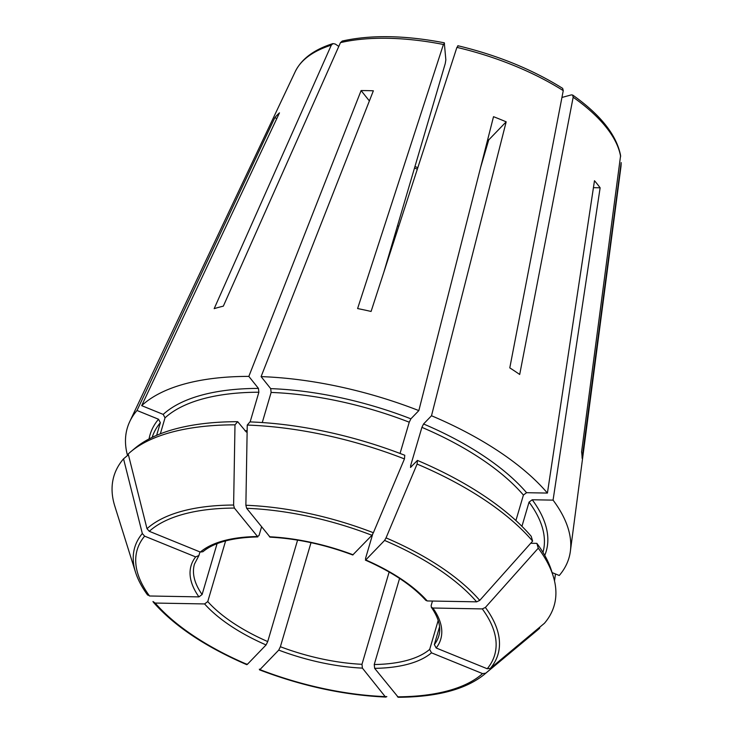 <?xml version="1.0" encoding="UTF-8"?>
<svg xmlns="http://www.w3.org/2000/svg" width="734" height="734" viewBox="0 0 734 734"><rect width="100%" height="100%" fill="white"/><g stroke="black" fill="none" stroke-linecap="round" stroke-linejoin="round"><path stroke-width="1.1" d="M444.29 42.801C404.92 35.26 370.918 34.672 342.264 41.04L340.466 42.636L223.338 306.151A216.658 94.98 -163.6 0 0 214.172 308.647L331.309 45.141L332.924 43.627L335.172 43.994L338.796 46.407M621.175 162.599L582.117 458.31A216.658 94.98 -163.6 0 0 581.594 451.869L620.597 155.617C616.643 135.074 600.66 114.889 572.658 95.044M515.91 520.544L523.415 495.055L526.572 492.697L547.417 493.074L594.476 180.729A179.408 78.648 16.4 0 1 600.128 187.794L593.43 187.675M479.742 600.384A189.335 82.997 -163.6 0 0 386.038 537.884A845445.615 169643.631 112.1 0 0 417.096 464.072L417.435 460.42A226.246 99.182 16.4 0 1 531.214 536.315L532.618 541.123A845445.523 643712.192 141.3 0 1 479.742 600.384L476.641 601.843L427.243 600.953L425.848 600.339M530.7 543.261L536.866 543.371L538.261 548.188A845445.523 643712.192 141.3 0 1 485.385 607.449L482.293 608.908L432.886 608.018L431.381 607.257L431.142 605.568L432.473 601.054M521.938 526.315L529.058 502.12L532.223 499.762L553.069 500.129A230.182 100.907 16.4 0 1 570.382 551.188A230.182 100.907 16.4 0 1 559.262 575.493L552.096 572.575M600.128 187.794L553.069 500.129M225.613 540.903L207.759 601.577L204.593 603.935L155.195 603.054L152.975 601.504L153.406 602.284C174.362 626.029 205.502 646.828 246.808 664.683M487.725 139.478A127.34 55.821 16.4 0 1 488.725 139.91L506.176 121.835L431.5 415.747A230.182 100.907 16.4 0 1 547.417 493.074M400.048 453.456L409.251 422.206L410.893 418.83L418.839 410.6L493.514 116.688A179.408 78.648 16.4 0 1 506.176 121.835M373.377 532.737A189.335 82.997 -163.6 0 0 245.872 505.258A845445.532 403799.897 91 0 1 247.248 425.059L249.945 421.912A226.246 99.182 16.4 0 1 404.773 455.273L404.443 458.924A845445.615 169643.631 112.1 0 1 373.377 532.737L371.927 535.288L352.76 554.959M386.038 537.884L384.579 540.435L365.752 559.95L365.523 558.51L372.688 534.159M480.596 167.535L488.725 139.91M427.243 600.953A130.129 57.05 -163.6 0 0 365.752 559.95L365.413 560.106M417.435 460.42L410.471 467.439M410.811 467.283L410.581 465.842L421.912 427.353L423.555 423.977L431.5 415.747M398.773 226.255A127.34 55.821 16.4 0 1 397.507 225.751M395.415 236.587L393.837 238.22M311.005 542.665L280.379 646.727L278.736 650.104L259.909 669.61L259.341 669.151L259.909 669.61A186.317 81.676 -163.6 0 0 385.176 696.603L386.846 696.63M369.376 100.925L361.1 90.576L248.835 376.395L258.451 388.405L258.873 392.222L250.129 421.912M202.878 551.72L200.327 552.069L149.296 531.306L146.993 528.691A845445.615 740702.989 -136 0 1 128.211 453.988A229.439 100.576 16.4 0 1 130.78 451.722L135.01 448.208A226.246 99.182 16.4 0 1 237.688 421.692L246.367 432.069M237.688 421.692L234.99 424.839A845445.532 403799.897 91 0 0 233.614 505.047L234.394 508.075L257.845 536.903C232.283 537.545 213.952 542.481 202.887 551.748M200.327 552.069A130.129 57.05 -163.6 0 1 257.166 536.554L259.01 535.563L261.552 526.92M245.872 505.258L246.652 508.295L270.066 537.123M262.267 422.545L271.121 392.442L270.699 388.625L261.093 376.615A230.182 100.907 16.4 0 1 418.839 410.6M361.1 90.576A179.408 78.648 16.4 0 1 362.431 90.576A179.408 78.648 16.4 0 1 373.358 90.796L261.093 376.615M399.58 578.42L374.239 664.527L374.661 668.344L398.278 697.291C436.932 697.016 465.521 689.465 484.045 674.656A189.335 82.997 -163.6 0 0 485.724 673.197L482.541 673.592L431.5 652.829L429.674 649.397L438.198 620.441M383.827 272.259L445.254 63.546L445.85 59.849L444.299 42.829M130.78 451.722A229.439 100.576 16.4 0 1 234.99 424.839M247.248 425.059A229.439 100.576 16.4 0 1 404.443 458.924M417.096 464.072A229.439 100.576 16.4 0 1 532.618 541.123M538.261 548.188A229.439 100.576 16.4 0 1 553.179 576.043A229.439 100.576 16.4 0 1 544.435 623.276A845445.615 740702.989 -136 0 1 490.395 668.362L487.211 668.747L436.17 647.994L434.344 644.553L439.565 626.808M536.866 543.371A226.246 99.182 16.4 0 1 551.537 570.795L553.179 576.043M198.519 556.253L198.905 555.528L195.657 556.904L144.626 536.15L142.323 533.526A845445.615 740702.989 -136 0 1 123.541 458.823L127.835 455.245L128.606 455.557M142.323 533.526A189.335 82.997 -163.6 0 0 135.478 572.07L114.788 506.065A229.439 100.576 16.4 0 1 123.541 458.823M539.563 627.341L539.765 628.12A229.439 100.576 16.4 0 1 537.187 630.378L484.045 674.656M539.765 628.12A845445.697 740703.062 -136 0 1 485.724 673.197M457.97 46.187L456.906 47.38L371.083 311.455A216.658 94.98 -163.6 0 0 357.605 308.555L443.419 44.48L444.492 43.288M562.666 88.41L563.253 90.64L509.791 367.872A216.658 94.98 -163.6 0 1 519.7 374.478L573.162 97.246A170.105 74.574 16.4 0 1 620.625 156.581M561.941 97.457L571.355 94.888L572.621 95.053L573.162 97.246M127.523 455.502A230.182 100.907 16.4 0 1 129.78 421.518A230.182 100.907 16.4 0 1 137.001 410.48L158.535 419.242L160.361 422.683L156.636 435.326M198.905 555.528L199.969 551.922M276.819 118.513L274.81 117.697A179.408 78.648 16.4 0 1 279.48 112.852L141.68 405.645A230.182 100.907 16.4 0 1 248.835 376.395M137.001 410.48L274.81 117.697M555.473 573.951L554.592 580.328M198.538 556.253L194.464 564.088A127.34 55.821 -163.6 0 0 202.107 594.512L198.942 596.88L149.543 595.99L147.332 594.439M207.759 601.577A127.34 55.821 -163.6 0 0 267.726 641.571L266.075 644.947L247.248 664.463L246.679 664.004M280.379 646.727A127.34 55.821 -163.6 0 0 361.981 664.307L362.403 668.124L385.176 696.603M160.333 433.812L165.031 417.839A203.676 89.291 16.4 0 1 258.873 392.222M141.68 405.645L163.205 414.407L165.031 417.839M361.981 664.307L389.148 572.006M267.726 641.571L297.582 540.114M202.107 594.512L217.081 543.655M247.156 430.72A203.676 89.291 -163.6 0 0 244.917 430.73M353.091 554.794A130.129 57.05 -163.6 0 0 269.424 536.765M371.927 535.288A186.317 81.676 -163.6 0 0 246.652 508.295M270.699 388.625A206.474 90.511 16.4 0 1 410.893 418.83M411.719 466.338A203.676 89.291 -163.6 0 0 410.581 465.842M423.555 423.977A206.474 90.511 16.4 0 1 526.572 492.697M417.334 169.141A127.34 55.821 16.4 0 1 414.508 168.013M490.395 668.362A189.335 82.997 -163.6 0 0 485.385 607.449M532.223 499.762A206.474 90.511 16.4 0 1 544.747 555.39M332.897 43.6C314.097 49.545 301.546 58.876 295.252 71.593A170.105 74.574 16.4 0 1 331.309 45.141M621.148 163.021A170.105 74.574 16.4 0 1 620.854 167.416L570.382 551.188M456.906 47.38A170.105 74.574 16.4 0 1 563.253 90.64M234.394 508.075A186.317 81.676 -163.6 0 0 149.296 531.306M233.614 505.047A189.335 82.997 -163.6 0 0 146.993 528.691M397.433 696.823A186.317 81.676 -163.6 0 0 482.541 673.592M374.661 668.344A130.129 57.05 -163.6 0 0 431.5 652.829M374.239 664.527A127.34 55.821 -163.6 0 0 429.674 649.397M195.657 556.904A130.129 57.05 -163.6 0 0 198.942 596.88M144.626 536.15A186.317 81.676 -163.6 0 0 149.543 595.99M487.211 668.747A186.317 81.676 -163.6 0 0 482.293 608.908M436.17 647.994A130.129 57.05 -163.6 0 0 432.886 608.018M434.344 644.553A127.34 55.821 -163.6 0 0 438.785 635.993C441.317 627.772 438.84 618.202 431.344 607.266M204.593 603.935A130.129 57.05 -163.6 0 0 266.075 644.947M155.195 603.054A186.317 81.676 -163.6 0 0 247.248 664.463M476.641 601.843A186.317 81.676 -163.6 0 0 384.579 540.435M278.736 650.104A130.129 57.05 -163.6 0 0 362.403 668.124M149.066 438.932A206.474 90.511 16.4 0 1 158.535 419.242M152.195 437.354A203.676 89.291 16.4 0 1 160.361 422.683M529.058 502.12A203.676 89.291 16.4 0 1 542.967 552.372M421.912 427.353A203.676 89.291 16.4 0 1 523.415 495.055M271.121 392.442A203.676 89.291 16.4 0 1 409.251 422.206M163.205 414.407A206.474 90.511 16.4 0 1 258.451 388.405M340.466 42.636A170.105 74.574 16.4 0 1 383.231 38.241A170.105 74.574 16.4 0 1 443.419 44.48M352.77 554.987C324.795 544.536 297.215 538.591 270.048 537.15M414.939 166.526L417.811 167.664M621.184 162.609L620.854 167.416M562.666 88.374C532.233 69.4 497.285 55.178 457.814 45.71M135.478 572.07C137.873 579.658 141.928 587.328 147.653 595.1M425.83 600.375C412.196 585.337 392.048 571.914 365.385 560.115M259.487 669.839C302.215 686.143 344.374 695.217 385.983 697.08M295.252 71.593L129.78 421.518"/></g></svg>
